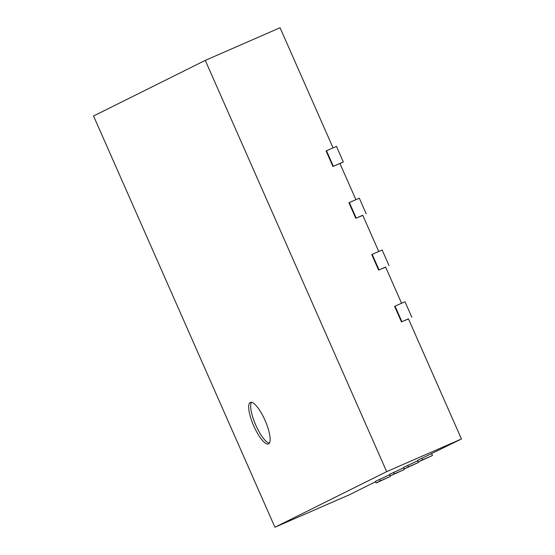 <?xml version="1.0" encoding="UTF-8"?>
<svg xmlns="http://www.w3.org/2000/svg" width="555" height="555" viewBox="0 0 555 555"><rect width="100%" height="100%" fill="white"/><g stroke="black" fill="none" stroke-linecap="round" stroke-linejoin="round"><path stroke-width="0.83" d="M333.049 147.894L280.06 27.75L205.281 60.384L93.552 115.995L274.94 527.25L349.719 494.616L375.541 481.761M389.513 474.809L390.262 476.509L376.068 482.968L375.381 481.414L389.61 474.761M403.582 467.803L404.331 469.509L390.144 475.961L389.457 474.407L403.679 467.754M417.651 460.803L418.408 462.502L404.213 468.954L403.527 467.4L417.755 460.747M431.728 453.796L432.477 455.502L418.283 461.954L417.596 460.4L461.448 439.005L408.445 318.841L401.466 321.886L401.889 321.678L395.035 306.138L394.612 306.346L401.466 321.886M401.584 303.28L385.6 267.045L378.621 270.091L379.044 269.883L372.19 254.343L371.774 254.551L378.621 270.091M378.739 251.484L362.762 215.25L355.776 218.295L356.199 218.087L349.345 202.547L348.928 202.755L355.776 218.295M355.894 199.689L339.917 163.454L332.938 166.5L333.354 166.292L326.506 150.752L326.083 150.96L332.938 166.5M274.94 527.25L386.668 471.639L205.281 60.384M461.448 439.005L386.668 471.639M390.262 476.509L380.293 480.866L379.606 479.312M404.331 469.509L394.362 473.859L393.675 472.305M418.408 462.502L408.431 466.859L407.752 465.305M432.477 455.502L422.508 459.852L421.821 458.298M408.515 318.986L401.889 321.678M411.859 317.321L405.004 301.781L395.035 306.138M385.669 267.191L379.044 269.883M389.013 265.526L382.166 249.993L372.19 254.343M362.824 215.395L356.199 218.087M339.979 163.6L343.33 161.935L336.476 146.402L326.506 150.752M366.175 213.73L359.321 198.197L349.345 202.547M343.33 161.935L333.354 166.292M265.04 420.371A22.644 6.278 66.4 0 1 268.467 443.931A22.644 6.278 66.4 0 1 253.656 425.685A22.644 6.278 66.4 0 1 250.354 402.424A22.644 6.278 66.4 0 1 265.04 420.371M376.068 482.968L380.293 480.866M418.283 461.954L422.508 459.852M390.144 475.961L394.362 473.859M404.213 468.954L408.431 466.859M251.484 402.299A22.644 6.278 -113.6 0 0 255.647 424.818A22.644 6.278 -113.6 0 0 269.328 443.181"/></g></svg>
